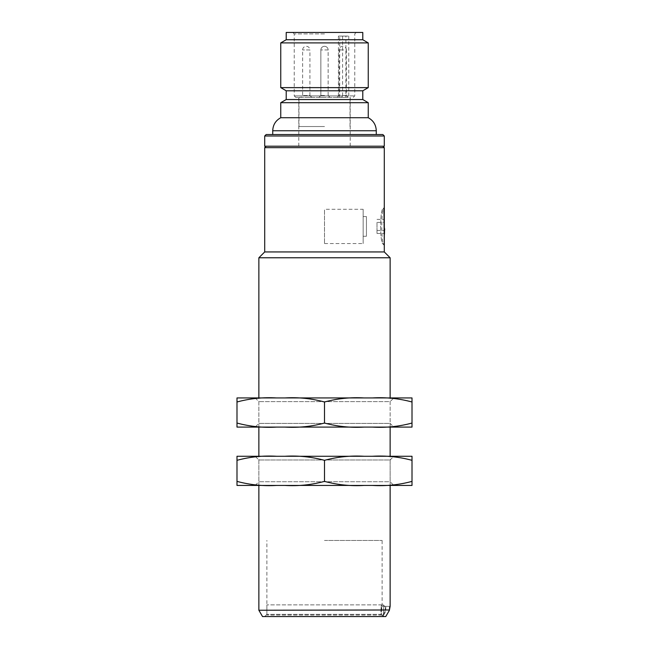 <?xml version="1.0" encoding="UTF-8"?>
<svg xmlns="http://www.w3.org/2000/svg" width="649" height="649" viewBox="0 0 649 649"><rect width="100%" height="100%" fill="white"/><g stroke="black" fill="none" stroke-linecap="round" stroke-linejoin="round"><path stroke-width="0.49" stroke-dasharray="3.25 2.43" d="M412.01 460.328C399.046 456.823 385.831 455.468 372.372 456.271L412.01 456.271L412.01 485.436L372.372 485.436C385.774 486.239 398.989 484.892 412.01 481.38M236.99 460.328L236.99 456.271L276.628 456.271C263.226 455.46 250.011 456.815 236.99 460.328L236.99 481.38C249.954 484.884 263.169 486.239 276.628 485.436L372.372 485.436M393.838 485.436L255.162 485.436L393.838 485.436L390.13 481.736L258.87 481.736L390.13 481.736L390.13 459.971L258.87 459.971L390.13 459.971L393.838 456.271L364.138 456.271C350.728 455.46 337.521 456.815 324.5 460.328C311.536 456.823 298.329 455.468 284.862 456.271L372.372 456.271M284.862 485.436C298.272 486.239 311.479 484.892 324.5 481.38C337.464 484.884 350.671 486.239 364.138 485.436M276.628 485.436L236.99 485.436L236.99 481.38M284.862 456.271L276.628 456.271L284.862 456.271M255.162 485.436L258.87 481.736L258.87 459.971L255.162 456.271L393.838 456.271M324.5 481.38L324.5 460.328M324.5 540.447L382.107 540.447L324.5 540.447M385.068 609.987L385.757 606.344L385.068 609.987L385.068 611.447L385.757 611.447L385.068 611.447L382.942 615.09L385.068 611.447L385.068 609.987L381.385 609.987L381.385 615.09L266.893 615.09L383.648 615.09L381.385 615.09L381.847 606.344L381.385 609.987L385.068 609.987M385.506 606.344L381.847 606.344L385.506 606.344M412.01 401.991C399.046 398.486 385.831 397.131 372.372 397.934L412.01 397.934L412.01 427.099L372.372 427.099C385.774 427.902 398.989 426.555 412.01 423.043M236.99 401.991L236.99 397.934L276.628 397.934C263.226 397.123 250.011 398.478 236.99 401.991L236.99 423.043C249.954 426.547 263.169 427.902 276.628 427.099L372.372 427.099M364.138 397.934C350.728 397.123 337.521 398.478 324.5 401.991C311.536 398.486 298.329 397.131 284.862 397.934L372.372 397.934M284.862 427.099C298.272 427.902 311.479 426.555 324.5 423.043C337.464 426.547 350.671 427.902 364.138 427.099M276.628 427.099L236.99 427.099L236.99 423.043M393.838 397.934L255.162 397.934L393.838 397.934L390.13 401.634L258.87 401.634L390.13 401.634L390.13 423.399L258.87 423.399L390.13 423.399L393.838 427.099L255.162 427.099L393.838 427.099M276.628 397.934L284.862 397.934M324.5 423.043L324.5 401.991M383.47 616.485L380.939 614.36L380.939 609.987L380.939 614.36L266.893 614.36L380.939 614.36L383.47 616.485L383.47 609.987L383.543 616.55L264.703 616.55L383.47 616.485M380.939 609.987L383.47 609.987C383.535 607.991 383.843 606.774 384.411 606.344L389.871 606.344L384.411 606.344C383.94 606.539 383.624 607.756 383.47 609.987L380.939 609.987L381.401 604.884L266.893 604.884L383.234 604.884L381.401 604.884L380.939 609.987M385.757 616.55L262.521 616.55M258.87 610.238L389.441 609.987M383.957 208.921L383.202 208.921L384.297 207.826C380.947 206.455 380.947 246.385 384.297 245.014L383.202 243.919C379.803 244.803 379.795 208.053 383.202 208.921C379.795 208.037 379.811 244.835 383.202 243.919L384.297 243.919L384.297 208.921M389.619 607.18L390.13 606.344M264.703 147.664L384.297 147.664M382.837 146.203L266.163 146.203L382.837 146.203M382.959 604.884L384.411 606.344L382.959 604.884M264.703 251.942L384.297 251.942M258.87 257.775L390.13 257.775M390.13 485.436L390.13 456.271M390.13 427.099L390.13 397.934M384.297 232.675L384.297 219.378L384.297 232.675L384.662 226.582M377.004 222.404L377.004 233.462L377.004 222.404L384.297 222.404M377.004 219.378L384.297 219.378M384.662 231.88L384.662 233.462L384.662 231.88M384.662 234.281L384.662 232.675M377.004 233.462L384.662 233.462M377.004 230.436L384.297 230.436M264.703 146.203L384.297 146.203M347.726 97.35L295.693 97.35L341.536 97.35L342.583 95.89L294.24 95.89L354.76 95.89L348.764 95.89L347.726 97.35L345.901 97.35L345.901 36.093L348.764 36.093L338.429 36.093L345.901 36.093M341.536 97.35L345.901 97.35M324.5 134.538L272.726 134.538L324.5 134.538M286.217 32.45L362.783 32.45M280.749 102.696L368.251 102.696M286.217 99.54L362.783 99.54M368.251 87.631L280.749 87.631M286.217 90.787L362.783 90.787M280.749 42.899L368.251 42.899M286.217 39.743L362.783 39.743M280.749 117.72L368.251 117.72M324.5 146.203L350.209 146.203L324.5 146.203M342.583 95.89L342.583 36.093M348.764 95.89L348.764 36.093M306.271 97.35L311.739 97.35L306.271 97.35M311.739 97.35L309.914 95.525L302.621 95.525L309.914 95.525L309.914 49.949L302.621 49.949L309.914 49.949A3.643 3.643 0 0 0 306.271 46.306A3.643 3.643 0 0 0 302.621 49.949L302.621 95.525L300.803 97.35M342.729 97.35L337.261 97.35L342.729 97.35M342.729 95.525L346.379 95.525L342.729 95.525M324.5 97.35L319.032 97.35L324.5 97.35M324.5 95.525L320.857 95.525L324.5 95.525M324.5 126.523L298.978 126.523L324.5 126.523M328.143 95.525L328.143 49.949L320.857 49.949L328.143 49.949A3.643 3.643 0 0 0 324.5 46.306A3.643 3.643 0 0 0 320.857 49.949L320.857 95.525L319.032 97.35L320.857 95.525L320.857 49.949A3.643 3.643 0 0 1 324.5 46.306A3.643 3.643 0 0 1 328.143 49.949L328.143 95.525L329.968 97.35L328.143 95.525M348.197 97.35L346.379 95.525L346.379 49.949L339.086 49.949L346.379 49.949A3.643 3.643 0 0 0 342.729 46.306A3.643 3.643 0 0 0 339.086 49.949L339.086 95.525L337.261 97.35M363.148 209.286L363.148 243.553L363.148 209.286L324.5 209.286L324.5 243.553L324.5 209.286M363.148 216.579L363.148 236.268L363.148 216.579L366.434 216.579L366.434 236.268L366.434 216.579M264.703 135.998L384.297 135.998M324.5 33.91L294.24 33.91L324.5 33.91M272.726 130.749L376.274 130.749M339.711 97.35L339.711 36.093M383.648 615.09L385.757 611.447L385.757 606.344M382.107 606.344L382.107 540.447M266.893 615.09L266.893 540.447M255.162 397.934L258.87 401.634L258.87 423.399L255.162 427.099M383.234 604.884L384.695 606.344M264.703 616.55L266.893 614.36L266.893 604.884M258.87 485.436L258.87 456.271M258.87 427.099L258.87 397.934M353.307 97.35L354.76 95.89L354.76 33.91L356.22 32.45M295.693 97.35L294.24 95.89L294.24 33.91L292.78 32.45M350.209 146.203L350.209 97.35M298.791 146.203L298.791 97.35M338.429 36.093L338.429 97.35M350.022 126.523L350.022 97.35M298.978 126.523L298.978 97.35M324.5 243.553L363.148 243.553M363.148 236.268L366.434 236.268"/><path stroke-width="0.97" d="M412.01 460.328L412.01 456.271L372.372 456.271C385.774 455.46 398.989 456.815 412.01 460.328L412.01 481.38C399.046 484.884 385.831 486.239 372.372 485.436L364.138 485.436C350.728 486.239 337.521 484.892 324.5 481.38C311.536 484.884 298.329 486.239 284.862 485.436L276.628 485.436C263.226 486.239 250.011 484.892 236.99 481.38L236.99 485.436L276.628 485.436M372.372 485.436L412.01 485.436L412.01 481.38M324.5 460.328C337.464 456.823 350.671 455.468 364.138 456.271L284.862 456.271C298.272 455.46 311.479 456.815 324.5 460.328L324.5 481.38M364.138 485.436L284.862 485.436M236.99 460.328C249.954 456.823 263.169 455.468 276.628 456.271L236.99 456.271L236.99 481.38M372.372 456.271L255.162 456.271M412.01 401.991L412.01 397.934L372.372 397.934C385.774 397.123 398.989 398.478 412.01 401.991L412.01 423.043C399.046 426.547 385.831 427.902 372.372 427.099L364.138 427.099C350.728 427.902 337.521 426.555 324.5 423.043C311.536 426.547 298.329 427.902 284.862 427.099L276.628 427.099C263.226 427.902 250.011 426.555 236.99 423.043L236.99 427.099L276.628 427.099M372.372 427.099L412.01 427.099L412.01 423.043M324.5 401.991C337.464 398.486 350.671 397.131 364.138 397.934L284.862 397.934C298.272 397.123 311.479 398.478 324.5 401.991L324.5 423.043M364.138 427.099L284.862 427.099M236.99 401.991C249.954 398.486 263.169 397.131 276.628 397.934L236.99 397.934L236.99 423.043M284.862 397.934L276.628 397.934M372.372 397.934L364.138 397.934M385.757 616.55L389.441 610.238L385.757 616.55L262.521 616.55L258.87 610.238L258.87 485.436M389.619 607.18L389.441 609.987L390.13 606.344L390.13 485.436M389.441 609.987L258.87 610.238M264.703 147.664L264.703 251.942L384.297 251.942L384.297 147.664L264.703 147.664L266.163 146.203M382.837 146.203L384.297 147.664M384.297 251.942L390.13 257.775L258.87 257.775L264.703 251.942M390.13 456.271L390.13 427.099M390.13 397.934L390.13 257.775M383.202 243.919L384.297 243.919L383.957 208.921M384.297 228.854L384.297 226.582M384.662 228.854L384.297 234.281M264.703 135.998L384.297 135.998L384.297 146.203L264.703 146.203L264.703 135.998L266.163 134.538L382.837 134.538L266.163 134.538M286.217 99.54L362.783 99.54L368.251 102.696L280.749 102.696L286.217 99.54L286.217 90.787L280.749 87.631L368.251 87.631L368.251 42.899L280.749 42.899L286.217 39.743L286.217 32.45L362.783 32.45L362.783 39.743L286.217 39.743M362.783 99.54L362.783 90.787L286.217 90.787M368.251 102.696L368.251 117.72L280.749 117.72L280.749 102.696M368.251 117.72C373.378 120.552 376.047 124.9 376.274 130.749L272.726 130.749C272.953 124.9 275.622 120.552 280.749 117.72M258.87 456.271L258.87 427.099M258.87 397.934L258.87 257.775M384.297 135.998L382.837 134.538M362.783 90.787L368.251 87.631M362.783 39.743L368.251 42.899M280.749 87.631L280.749 42.899M376.274 134.538L376.274 130.749M272.726 134.538L272.726 130.749"/></g></svg>
